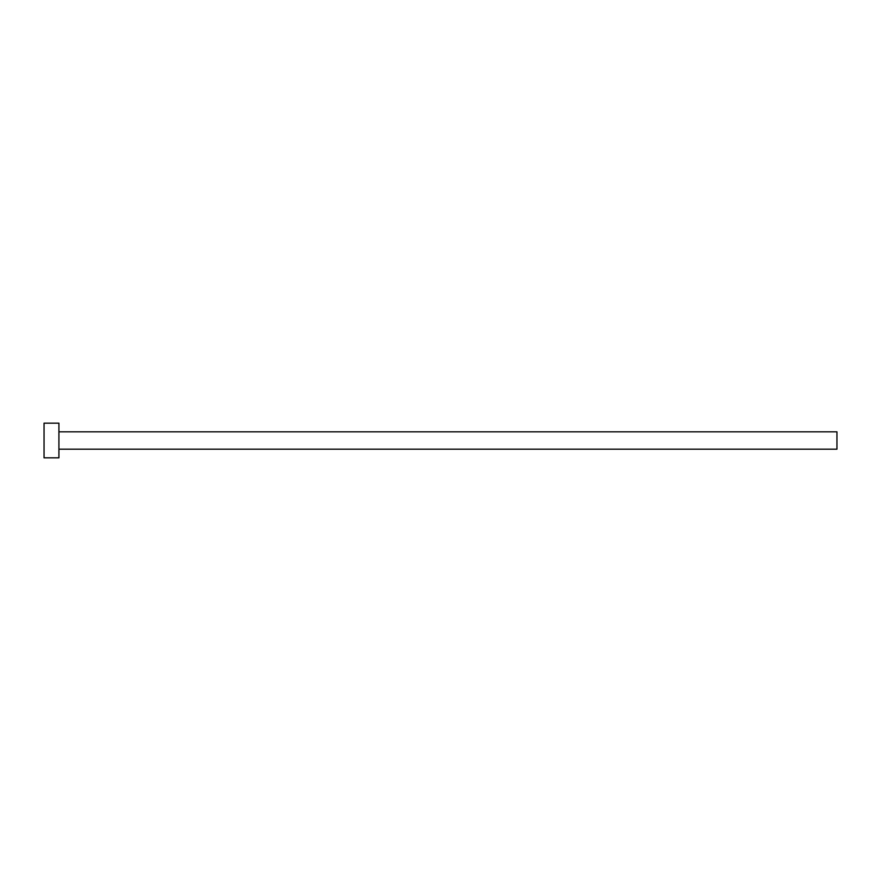 <?xml version="1.0" encoding="UTF-8"?>
<svg xmlns="http://www.w3.org/2000/svg" width="881" height="881" viewBox="0 0 881 881"><rect width="100%" height="100%" fill="white"/><g stroke="black" fill="none" stroke-linecap="round" stroke-linejoin="round"><path stroke-width="1.32" d="M58.917 431.822L836.95 431.822L836.95 449.178L58.917 449.178M58.917 440.5L58.917 457.845L44.05 457.845L44.05 423.155L58.917 423.155L58.917 440.5"/></g></svg>
